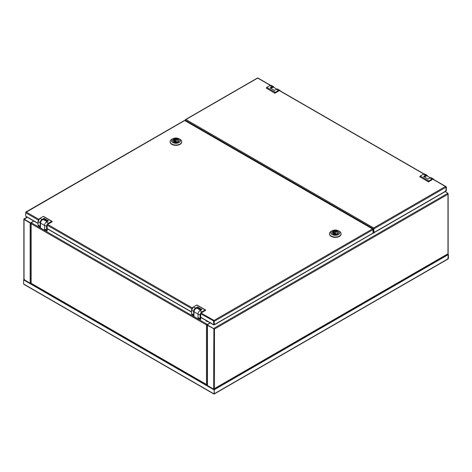 <?xml version="1.0" encoding="UTF-8"?>
<svg xmlns="http://www.w3.org/2000/svg" width="472" height="472" viewBox="0 0 472 472"><rect width="100%" height="100%" fill="white"/><g stroke="black" fill="none" stroke-linecap="round" stroke-linejoin="round"><path stroke-width="0.71" d="M214.058 393.554L214.347 393.725L214.028 393.913L214.323 389.683L214.005 388.828L214.323 389.683L214.028 393.913L23.6 283.967L23.6 279.908L24.497 279.412M447.521 258.768L448.4 258.597L448.4 254.538L448.4 258.597L214.323 393.742M214.347 393.725L214.046 388.828L214.347 389.666L448.075 254.727L447.503 254.042M448.075 258.786L448.075 254.727M447.503 254.019L448.4 254.538L447.503 254.019M23.6 283.967L24.479 284.474M23.6 279.908L214.028 389.854L214.005 388.828M23.924 279.725L24.497 279.389M213.881 328.742L213.586 389.093L207.468 385.553A0.619 0.36 180 0 1 207.285 385.299L207.285 325.237M210.241 322.889L207.025 325.084L214.465 329.043L447.963 194.24L447.963 193.225L213.586 328.536L213.586 328.878L214.465 329.043L207.468 325.373L207.468 385.553M214.028 320.877L214.394 324.618L372.974 233.115M214.394 324.618L214.099 321.172M213.586 389.093L214.465 388.586L214.465 329.043L207.025 324.748M447.963 193.225L445.184 191.62M447.639 253.965L214.465 388.586M24.332 219.303L24.037 219.474L30.161 223.008A0.619 0.36 -0 0 0 30.35 223.085M24.037 278.639L24.037 279.654L30.161 283.188L30.161 223.008M30.603 222.89L24.037 219.102L30.603 222.89L33.819 221.032M30.603 223.227L31.075 222.955M24.037 219.439L27.258 217.244M24.037 219.474L24.037 279.654M30.963 283.229A0.619 0.36 180 0 1 30.161 283.188M38.397 220.088L25.724 212.766L26.208 212.034L25.724 212.311L25.724 216.152L38.049 223.268M26.414 216.548L25.724 216.152M372.845 229.298L372.491 228.944L372.974 229.227L372.974 233.068A0.619 0.36 60 0 1 372.845 233.351L214.388 324.83M213.999 320.789L213.604 321.237L213.792 324.512M200.541 313.697L213.893 321.066L213.792 324.73M372.491 228.944L372.974 229.681L214.394 321.237L213.999 320.453L372.491 228.944L185.101 120.755M184.304 120.755L25.854 212.382M332.925 234.029A3.333 1.923 -0 0 0 336.56 234.448A3.333 1.923 -0 0 0 338.619 232.667A3.333 1.923 -0 0 0 337.645 231.304A3.333 1.923 -0 0 0 334.011 230.891A3.333 1.923 -0 0 0 331.952 232.667A3.333 1.923 -0 0 0 332.925 234.029M329.491 233.852A5.8 3.351 -0 0 0 329.486 234.018A5.8 3.351 -0 0 0 331.185 236.389A5.8 3.351 -0 0 0 337.504 237.115A5.8 3.351 -0 0 0 341.085 234.018A5.8 3.351 -0 0 0 341.079 233.852M332.064 230.808L331.185 231.315A5.8 3.351 -0 0 0 329.486 233.681A5.8 3.351 -0 0 0 331.185 236.053A5.8 3.351 -0 0 0 337.504 236.779A5.8 3.351 -0 0 0 341.085 233.681A5.8 3.351 -0 0 0 339.386 231.315L338.507 230.808A4.555 2.631 -0 0 0 332.064 230.808A4.555 2.631 -0 0 0 332.064 234.525A4.555 2.631 -0 0 0 338.507 234.525A4.555 2.631 -0 0 0 338.507 230.808L339.386 231.315M335.669 232.72A0.537 0.313 -0 0 0 334.908 233.156A0.537 0.313 -0 0 0 335.669 232.72M334.365 234.012L334.365 231.864L333.639 231.445A3.068 1.77 -0 0 0 332.701 231.988L333.427 232.407A2.071 1.198 -0 0 0 333.214 232.938A2.071 1.198 -0 0 0 336.206 234.012L336.837 234.372M337.869 233.888L337.144 233.469A2.071 1.198 -0 0 0 337.356 232.938A2.071 1.198 -0 0 0 336.748 232.094A2.071 1.198 -0 0 0 334.365 231.864M338.518 233.138A3.251 1.876 -0 0 0 338.536 232.938A3.251 1.876 -0 0 0 337.586 231.61A3.251 1.876 -0 0 0 334.04 231.203A3.251 1.876 -0 0 0 332.034 232.938A3.251 1.876 -0 0 0 332.052 233.138M333.639 233.664L333.639 231.445M337.144 234.265L337.144 233.469M333.427 233.469L333.427 232.407M178.268 139.293A3.333 1.923 -0 0 0 174.634 138.874A3.333 1.923 -0 0 0 172.575 140.656A3.333 1.923 -0 0 0 173.554 142.013A3.333 1.923 -0 0 0 177.189 142.432A3.333 1.923 -0 0 0 179.248 140.656A3.333 1.923 -0 0 0 178.268 139.293M170.121 141.836A5.8 3.351 -0 0 0 170.115 142.007A5.8 3.351 -0 0 0 171.814 144.373A5.8 3.351 -0 0 0 178.133 145.099A5.8 3.351 -0 0 0 181.714 142.007A5.8 3.351 -0 0 0 181.708 141.836M172.693 138.792L171.814 139.299A5.8 3.351 -0 0 0 170.115 141.671A5.8 3.351 -0 0 0 171.814 144.037A5.8 3.351 -0 0 0 178.133 144.762A5.8 3.351 -0 0 0 181.714 141.671A5.8 3.351 -0 0 0 180.015 139.299L179.136 138.792A4.555 2.631 -0 0 0 172.693 138.792A4.555 2.631 -0 0 0 172.693 142.514A4.555 2.631 -0 0 0 179.136 142.514A4.555 2.631 -0 0 0 179.136 138.792L180.015 139.299M175.531 141.146A0.537 0.313 -0 0 0 176.292 140.703A0.537 0.313 -0 0 0 175.531 141.146M178.493 141.871L177.767 141.452A2.071 1.198 -0 0 0 177.985 140.927A2.071 1.198 -0 0 0 174.994 139.854L174.262 139.435A3.068 1.77 -0 0 0 173.33 139.972L174.056 140.396A2.071 1.198 -0 0 0 173.843 140.927A2.071 1.198 -0 0 0 174.445 141.771A2.071 1.198 -0 0 0 176.829 141.995L177.46 142.361M179.148 141.128A3.251 1.876 -0 0 0 179.165 140.927A3.251 1.876 -0 0 0 178.215 139.594A3.251 1.876 -0 0 0 174.669 139.193A3.251 1.876 -0 0 0 172.658 140.927A3.251 1.876 -0 0 0 172.681 141.128M174.056 141.452L174.056 140.396M174.262 141.647L174.262 139.435M174.994 141.995L174.994 139.854M177.767 142.255L177.767 141.452M426.912 175.218A2.69 1.558 -60 0 0 425.561 175.354L423.573 176.504L427.998 179.059L429.986 177.909A2.69 1.558 -60 0 1 431.331 177.773L433.367 178.947A2.69 1.558 120 0 0 432.022 179.083L428.8 180.941L420.304 176.038L423.526 174.18A2.69 1.558 -60 0 1 424.871 174.044L426.912 175.218A2.69 1.558 -60 0 1 427.443 176.103M428.476 181.702L428.476 181.702A0.537 0.313 -60 0 1 428.859 181.047L428.8 180.941A0.619 0.36 120 0 0 428.364 181.702L419.868 176.799A0.619 0.36 -60 0 1 420.304 176.038L420.245 176.074A0.537 0.313 120 0 0 419.868 176.734L428.364 181.873L432.063 179.761L428.423 181.867M273.394 86.588A2.69 1.558 -60 0 0 272.049 86.724L270.055 87.875L274.48 90.429L276.474 89.279A2.69 1.558 -60 0 1 277.819 89.143L279.855 90.317A2.69 1.558 120 0 0 278.51 90.453L275.288 92.311L266.792 87.409L270.013 85.55A2.69 1.558 -60 0 1 271.359 85.414L273.394 86.588A2.69 1.558 -60 0 1 273.925 87.473M274.964 93.072L274.964 93.072A0.537 0.313 -60 0 1 275.347 92.418L275.288 92.311A0.619 0.36 120 0 0 274.846 93.072L266.35 88.17A0.619 0.36 -60 0 1 266.792 87.409L266.733 87.444A0.537 0.313 120 0 0 266.35 88.099L274.846 93.244L278.551 91.131L274.905 93.238M207.361 324.771L206.482 324.942L207.361 324.435L31.146 222.695L33.919 221.091M207.361 324.807L206.482 324.942L210.14 322.83M31.146 222.695L31.146 283.253L31.465 283.436M31.146 223.71L206.482 324.942L206.482 384.479L207.361 384.987M45.029 220.495L47.076 221.651M47.843 221.209L44.002 218.99L44.002 218.318L42.014 219.468A2.69 1.558 120 0 0 40.108 222.766L40.108 226.359A1.658 0.956 120 0 0 40.45 227.12L38.415 225.946A1.658 0.956 -60 0 1 38.073 225.185L38.073 221.586A2.69 1.558 -60 0 1 39.978 218.288L43.2 216.43L51.696 221.333L48.474 223.197A2.69 1.558 120 0 0 46.569 226.495L46.569 230.094A1.658 0.956 120 0 0 46.911 230.849A1.658 0.956 120 0 0 47.153 230.926L47.153 226.159M47.637 229.008A4.348 2.507 120 0 1 47.229 229.274L47.176 229.303M44.002 218.318L48.427 220.872L46.439 222.017A2.69 1.558 120 0 0 44.533 225.321L44.533 228.914A1.658 0.956 120 0 0 44.875 229.675L47.17 230.932L47.176 226.188M47.153 230.867L46.687 230.094L44.533 228.914M48.474 223.875L48.533 223.84A1.947 1.127 120 0 0 47.802 224.501M44.15 219.958L44.15 219.079M198.541 309.13L200.594 310.281M201.355 309.838L197.52 307.62L197.52 306.947L195.526 308.098A2.69 1.558 120 0 0 193.62 311.396L193.62 314.995A1.658 0.956 120 0 0 193.962 315.75L191.927 314.576A1.658 0.956 -60 0 1 191.585 313.815L191.585 310.222A2.69 1.558 -60 0 1 193.49 306.918L196.712 305.059L205.208 309.962L201.987 311.827A2.69 1.558 120 0 0 200.081 315.125L200.081 318.724A1.658 0.956 120 0 0 200.423 319.479A1.658 0.956 120 0 0 200.671 319.556L200.671 314.789M201.149 317.638A4.348 2.507 120 0 1 200.742 317.904L200.694 317.933M197.52 306.947L201.945 309.502L199.951 310.653A2.69 1.558 120 0 0 198.045 313.951L198.045 317.544A1.658 0.956 120 0 0 198.387 318.305L200.683 319.562M200.671 319.497L200.199 318.724L198.045 317.544M201.987 312.505L202.045 312.47A1.947 1.127 120 0 0 201.314 313.131M197.668 308.588L197.668 307.709M205.875 320.37L205.875 320.376A2.071 1.198 -0 0 0 206.482 321.22A2.071 1.198 -0 0 0 207.957 321.574M372.974 232.779L373.989 233.02L373.694 227.947L374.089 232.454A0.619 0.36 60 0 1 373.989 232.725L445.857 191.231M270.314 85.385L257.677 78.086L185.024 120.035L373.694 228.961L373.694 233.192M185.024 120.035L185.024 120.502M185.903 119.528L373.694 227.947L373.694 228.961L373.694 227.947L445.468 186.511L446.347 187.018L446.347 190.735L445.45 190.894M373.724 228.607L374.019 228.778L446.028 187.201L445.468 186.511L446.347 187.018L446.028 190.889M446.028 187.201L446.028 190.924L445.45 191.254M257.677 78.086L257.358 78.275M447.963 253.777L447.963 194.24M47.023 225.067L191.915 308.717M47.153 228.525L191.561 311.898M47.465 224.306L192.352 307.956M26.208 212.034L38.84 219.327M200.671 317.154L213.604 324.618M200.978 312.936L213.999 320.453M425.49 175.92A2.608 1.504 -60 0 0 424.375 176.97A2.69 1.558 -60 0 1 425.52 175.903A2.69 1.558 -60 0 1 426.865 175.773L430.305 177.755M429.986 177.909L432.081 179.183A2.608 1.504 -60 0 1 433.809 179.566M433.845 179.584A2.69 1.558 120 0 0 433.367 178.947L433.862 179.596M428.476 181.808L432.063 179.761M425.561 175.354L423.484 174.174L424.871 174.044M428.859 181.047L432.081 179.183M423.467 174.209L420.263 176.032L419.838 176.917M271.978 87.29A2.608 1.504 -60 0 0 270.863 88.341A2.69 1.558 -60 0 1 272.008 87.273A2.69 1.558 -60 0 1 273.353 87.137L276.793 89.125M276.474 89.279L278.568 90.553A2.608 1.504 -60 0 1 280.291 90.937M280.333 90.954A2.69 1.558 120 0 0 279.855 90.317L280.344 90.966M274.964 93.179L278.551 91.131M272.049 86.724L269.972 85.544L271.359 85.414M275.347 92.418L278.568 90.553M269.954 85.579L266.751 87.403L266.326 88.288M206.482 384.479L31.146 283.253M44.692 229.51L44.574 230.348L40.474 227.982L40.474 223.144A2.69 1.558 -60 0 1 42.38 219.846A2.69 1.558 -60 0 1 43.725 219.71L45.07 220.489M42.35 219.863A2.608 1.504 120 0 0 40.474 223.079L44.533 225.486M45.164 230.012L44.692 230.348L45.164 229.876M40.474 227.917L44.574 230.348L44.574 229.256M40.108 222.766L38.073 221.521A2.608 1.504 120 0 1 39.919 218.324L43.2 216.43A0.619 0.36 -60 0 1 43.512 216.4L52.008 221.303A0.619 0.36 120 0 0 51.696 221.333L51.755 221.439A0.537 0.313 -60 0 1 52.132 221.657L52.132 221.586A0.619 0.36 120 0 0 52.008 221.303L52.162 221.769L48.516 223.875M38.073 225.12L40.108 226.359M38.657 226.023A1.658 0.956 -60 0 1 38.415 225.946L38.049 225.15L38.049 221.557L39.937 218.288L42.014 219.468M47.365 225.262A1.947 1.127 120 0 0 47.153 226.224M44.533 225.321L46.687 226.495A2.608 1.504 -60 0 1 48.533 223.297L51.755 221.439M46.439 222.017L48.533 223.297M46.687 230.094L46.687 226.495M43.141 216.465L43.512 216.4M198.205 318.14L198.093 318.983L193.986 316.612L193.986 311.774A2.69 1.558 -60 0 1 195.892 308.476A2.69 1.558 -60 0 1 197.237 308.346L198.588 309.119M195.862 308.493A2.608 1.504 120 0 0 193.986 311.709L198.045 314.116M198.677 318.641L198.205 318.983L198.677 318.506M193.986 316.547L198.093 318.983L198.093 317.886M193.62 311.396L191.585 310.151A2.608 1.504 120 0 1 193.431 306.953L196.712 305.059A0.619 0.36 -60 0 1 197.025 305.03L205.521 309.933A0.619 0.36 120 0 0 205.208 309.962L205.267 310.069A0.537 0.313 -60 0 1 205.65 310.287L205.65 310.387M191.585 313.75L193.62 314.995M192.175 314.653A1.658 0.956 -60 0 1 191.927 314.576L191.561 313.786L191.561 310.187L193.449 306.918L195.526 308.098M200.877 313.892A1.947 1.127 120 0 0 200.671 314.853M198.045 313.951L200.199 315.125A2.608 1.504 -60 0 1 202.045 311.927L205.267 310.069M199.951 310.653L202.045 311.927M200.199 318.724L200.199 315.125M205.65 310.287L202.028 312.505M196.653 305.095L197.025 305.03M423.827 174.015L278.964 90.376M445.468 186.511L432.476 179.006M374.089 232.454L446.028 190.924M447.893 259.104L214.282 393.978M448.04 254.119L214.282 388.904M23.948 284.38L213.934 394.067M214.07 389.288L214.005 388.993M448.14 193.915L448.14 253.777M27.075 217.138L23.948 218.943M23.86 219.291L23.86 279.147M191.561 312.104L47.176 228.749M38.049 223.474L25.978 216.506M184.989 120.484L372.827 228.926M25.877 212.017L184.41 120.484M213.604 324.83L200.694 317.379M329.486 234.018L329.486 233.681M341.085 234.018L341.085 233.681M334.748 234.094L334.748 232.938M335.822 234.094L335.822 232.938M181.714 142.007L181.714 141.671M170.115 142.007L170.115 141.671M176.451 142.078L176.451 140.927M175.372 142.078L175.372 140.927M424.363 176.959L426.865 175.773M270.851 88.329L273.353 87.137M30.963 283.253L30.963 223.392M31.217 283.501L206.671 384.798M43.725 219.71C42.032 219.533 40.94 220.666 40.45 223.108L40.492 228.017L44.592 230.389L45.188 229.852M197.237 308.346C195.544 308.163 194.452 309.296 193.962 311.744L194.004 316.653L198.11 319.019L198.7 318.482M200.694 314.818L200.694 319.556M279.223 90.317L424.068 173.944M257.771 77.933L270.556 85.314M432.736 178.947L445.999 186.605M257.429 78.022L185.531 119.534"/></g></svg>
